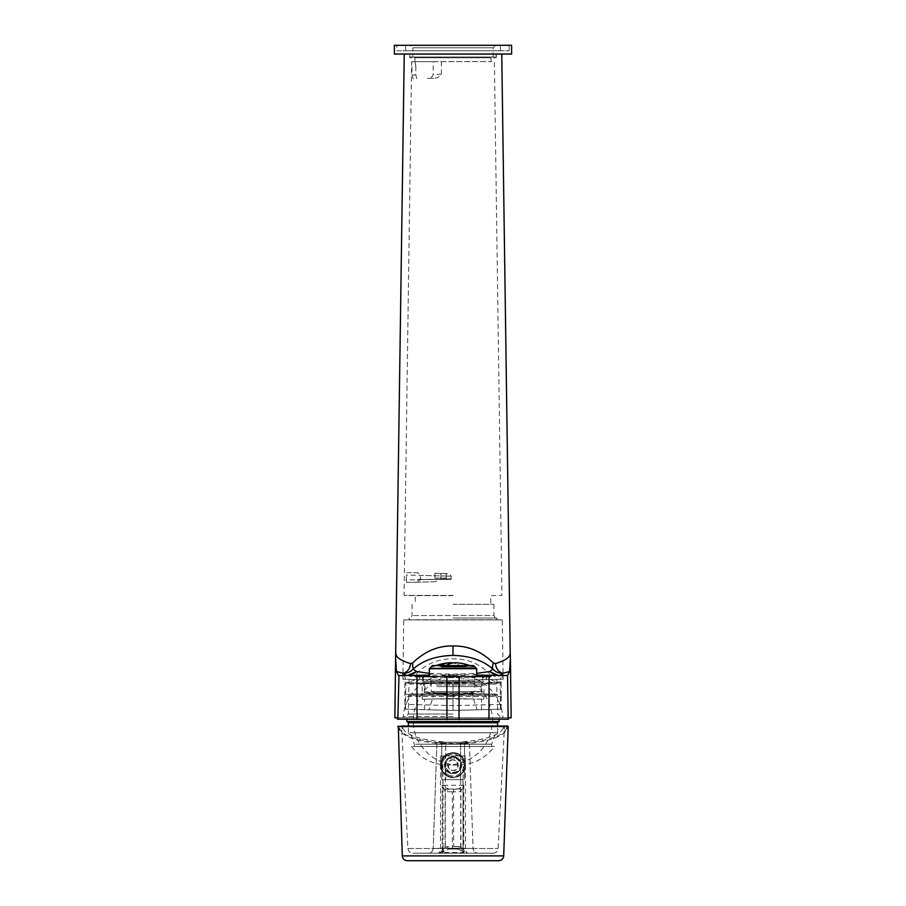 <?xml version="1.0" encoding="UTF-8"?>
<svg xmlns="http://www.w3.org/2000/svg" width="906" height="906" viewBox="0 0 906 906"><rect width="100%" height="100%" fill="white"/><g stroke="black" fill="none" stroke-linecap="round" stroke-linejoin="round"><path stroke-width="0.68" stroke-dasharray="4.53 3.4" d="M441.403 61.597L441.403 74.281C439.433 77.033 436.817 78.358 433.555 78.233L427.439 78.392C431.143 77.667 433 76.376 433.011 74.507L433.374 61.676L491.029 61.597L411.72 61.676L412.185 75.051L413.045 78.765L416.828 78.663L415.82 74.96L415.82 66.557L412.309 66.648M415.084 61.597L415.82 66.557M433.374 61.676L411.72 61.676M510.248 653.668L511.143 717.801L394.857 717.801L395.775 653.305M501.754 54.032L404.246 54.032L501.754 54.032M409.727 54.032L496.273 54.032L409.727 54.032L409.727 57.769L496.273 57.769L409.727 57.769M395.752 653.668L395.809 652.852M502.875 716.544L502.875 717.801L403.125 717.801L502.875 717.801C501.426 691.924 478.311 674.347 458.108 675.389L447.892 675.389L458.108 675.389M508.538 717.801L397.462 717.801M510.225 653.441L510.191 652.852M429.308 673.339L453 674.234L476.692 673.339M398.968 675.525L406.273 675.423M397.44 719.183L508.56 719.183M453 716.544L403.125 716.544L453 716.544M497.994 675.4L499.761 675.423M415.242 675.298L407.825 675.4M476.692 675.106L453 674.234M429.308 675.106L428.187 675.117M409.195 675.389L407.428 675.525C411.154 675.378 414.223 674.064 416.613 671.572M453 674.777L398.447 675.525M446.873 676.612L459.127 676.612M422.445 681.595L422.445 676.612L425.639 676.612M426.001 676.612L434.744 676.612M471.256 676.612L479.999 676.612M480.305 676.612L483.555 676.612L483.555 681.595M453 676.612L483.555 676.612L453 676.612M415.231 676.612L417.304 676.612M419.897 676.612L486.103 676.612M488.696 676.612L490.769 676.612M494.291 674.698L498.572 675.525L489.387 671.572M453 681.595L422.445 681.595L453 681.595C414.393 681.595 414.393 681.595 453 681.595C414.393 681.595 414.393 681.595 453 681.595C491.607 681.595 491.607 681.595 453 681.595C491.607 681.595 491.607 681.595 453 681.595M453 714.053L408.357 714.053L453 714.053M453 595.389L404.076 595.389L453 595.389M433.555 78.233L427.439 78.392M406.092 579.987L406.839 582.456L417.926 582.173L420.475 579.614L420.554 575.412L418.096 572.852L406.987 572.569L406.092 579.987L440.905 579.081C454.789 578.798 454.789 578.798 440.905 579.081C454.789 578.798 454.789 578.798 440.905 579.081L440.905 575.944C454.789 576.227 454.789 576.227 440.905 575.944C454.789 576.227 454.789 576.227 440.905 575.944L406.171 575.038M496.896 679.364L496.896 694.053L409.104 694.053L496.896 694.053L497.643 695.355L408.357 695.355L497.643 695.355L497.643 714.053L500.135 716.544M440.531 573.441C433.17 573.249 433.17 573.249 440.531 573.441C433.17 573.249 433.17 573.249 440.531 573.441C447.892 573.634 447.892 573.634 440.531 573.441C447.892 573.634 447.892 573.634 440.531 573.441M418.096 572.852L406.987 572.569M429.24 579.387L440.905 579.387C454.031 579.387 454.031 579.387 440.905 579.387C454.031 579.387 454.031 579.387 440.905 579.387L435.039 581.72L417.926 582.173M435.039 581.72L406.839 582.456M453 595.65L415.22 595.65L453 595.65M424.325 692.818L424.325 682.841L481.675 682.841L424.325 682.841L423.068 681.595M440.531 579.387C431.686 579.387 431.686 579.387 440.531 579.387C431.686 579.387 431.686 579.387 440.531 579.387C449.376 579.387 449.376 579.387 440.531 579.387C449.376 579.387 449.376 579.387 440.531 579.387M417.723 579.387L440.18 579.387M418.799 582.15L417.723 579.681M446.137 573.589L446.137 578.13L434.914 578.13L446.137 578.13L447.394 579.387M453 604.325L493.906 604.325L453 604.325M453 692.818L424.325 692.818L453 692.818C427.258 692.818 427.258 692.818 453 692.818C427.258 692.818 427.258 692.818 453 692.818C478.742 692.818 478.742 692.818 453 692.818C478.742 692.818 478.742 692.818 453 692.818M453 680.508L409.104 679.364L453 680.508L409.104 679.364L453 680.508L503.102 679.194L453 680.508L402.898 679.194L453 680.508L453 683.792L501.131 682.535L501.188 694.29L453 694.381L453 683.792L404.869 682.535L404.925 709.183L428.934 709.806L432.49 699.002L422.207 699.273L453 698.469L472.909 698.99L433.091 698.99L453 698.469L472.909 698.99L433.091 698.99L453 698.469L483.793 699.273L453 698.469L432.49 699.002M405.775 679.274L403 672.512C406.171 677.473 410.622 677.915 416.352 673.849L419.976 678.617C426.296 680.01 430.486 682.025 453 682.456C475.854 681.935 478.866 680.191 486.024 678.617L489.648 673.849C495.378 677.915 499.829 677.473 503 672.512L503.102 679.194L502.173 679.228L503.113 673.532L500.225 679.274M409.104 618.039L409.104 619.761L496.896 619.761L403.725 619.897L502.275 619.897L403.725 619.897L402.898 679.194L403.827 679.228L402.887 673.532L402.819 679.194M493.906 604.325L493.906 615.548L412.094 615.548L493.906 615.548L495.344 618.039M491.811 679.5C490.905 680.146 493.068 680.961 498.3 681.969L501.131 681.935L501.131 682.535M498.3 681.969L495.197 683.011L410.803 683.011L404.869 681.935L404.869 682.535M496.896 618.039L496.896 619.761L502.275 619.897L503.181 679.194M416.352 673.849C426.284 663.713 438.504 658.707 453 658.832C467.303 658.628 479.512 663.634 489.648 673.849M414.189 679.5C415.095 680.146 412.932 680.961 407.7 681.969M453 618.039L496.896 618.039L453 618.039M501.131 681.935L500.203 683.011L495.197 683.011A12.469 12.038 90 0 1 486.024 678.617M404.869 681.935L405.797 683.011L453 683.011L405.797 683.011M404.812 694.29L453 694.381L453 696.567L501.211 696.476L501.188 694.29M501.211 696.476L501.075 709.183L481.505 709.692L481.528 699.217M500.554 709.194L500.203 683.011M500.18 683.011L453 683.011L410.01 684.132L410.022 683.011M473.51 699.002L477.066 709.806L453 710.44L453 693.101L483.997 693.917L483.793 699.273M483.997 693.917L483.917 683.815L495.99 684.132L495.978 683.011M477.066 709.806L481.505 709.692M422.207 699.273L422.083 683.815L410.01 684.132M501.075 709.183L453 710.44L428.934 709.806M404.925 709.183L453 710.44L453 696.567L404.789 696.476M483.917 683.815L495.99 684.132M422.083 683.815L453 683.011L453 693.101L422.003 693.917M414.971 57.769L491.029 57.769L414.971 57.769L414.971 61.597L411.618 61.676L404.076 595.389L415.22 595.65L415.22 604.325M412.977 746.476L494.461 746.476L412.977 746.476M408.47 717.801L499.138 717.801L408.47 717.801M499.138 721.538L406.862 721.538M408.708 721.538L498.889 721.538L408.708 721.538M415.684 746.476L491.652 746.476L415.684 746.476M415.684 744.211L491.652 744.211L415.684 744.211M411.596 732.761L495.899 732.761L411.596 732.761M409.908 732.761L497.643 732.761L409.908 732.761M497.643 722.784L408.357 722.784M441.279 667.076L473.578 667.076L441.279 667.076M444.948 666.386A49.773 28.369 -90 0 1 446.16 665.582A49.773 28.369 -90 0 0 444.948 666.386A46.24 37.995 -90 0 0 439.727 666.386A49.773 28.369 90 0 1 440.939 665.582A49.773 28.369 90 0 0 439.727 666.386L461.052 666.386A49.773 28.369 90 0 0 453 662.954A49.773 28.369 90 0 1 461.052 666.386A46.24 37.995 -90 0 1 466.273 666.386L461.052 666.386A46.24 37.995 -90 0 1 466.273 666.386L439.727 666.386A46.24 37.995 -90 0 1 444.948 666.386L466.273 666.759L444.948 666.386M456.873 662.796A49.773 28.369 -90 0 1 466.273 666.386A49.773 28.369 -90 0 0 456.873 662.796M432.422 665.582L473.578 665.582L473.578 667.076A49.875 49.875 0 0 0 469.886 665.582A49.875 49.875 0 0 1 473.578 667.076L473.578 665.582L432.422 665.582L432.422 667.076A49.875 49.875 0 0 1 436.114 665.582A49.875 49.875 0 0 0 432.422 667.076L432.422 665.582M429.308 668.707L476.692 668.707M439.501 676.612L476.692 676.612L439.501 676.612M436.08 676.612L482.683 676.612L436.08 676.612M436.08 684.959L482.683 684.959L436.08 684.959M437.009 686.578L481.052 686.578L437.009 686.578M437.009 691.572L481.052 691.572L437.009 691.572M423.317 676.612L423.317 684.959L424.948 686.578L424.948 691.572L453 696.057L431.177 691.572L431.177 677.733L429.614 676.182L429.614 668.39L476.386 668.39L476.386 676.182L429.614 676.182L476.386 676.182L474.823 677.733L431.177 677.733L474.823 677.733L474.823 691.572L431.177 691.572L474.823 691.572L453 696.057L481.052 691.572L481.052 686.578L482.683 684.959L482.683 676.612M412.853 57.021L493.147 57.021L412.853 57.021L412.853 47.792L493.147 47.792L412.853 47.792L410.35 45.3L495.65 45.3L410.35 45.3M409.976 57.021L496.024 57.021L409.976 57.021L409.976 54.032L496.024 54.032L409.976 54.032M511.607 54.032L394.393 54.032M511.607 45.3L394.393 45.3M396.885 45.3L509.115 45.3L396.885 45.3L396.885 50.781L509.115 50.781L396.885 50.781M405.616 50.781L500.384 50.781L405.616 50.781L405.616 45.3L500.384 45.3L405.616 45.3M397.802 726.544L398.991 728.764C406.466 749.069 499.58 749.036 507.009 728.764L508.198 726.544M463.793 785.242L442.207 785.242L445.095 791.119L447.19 791.697A2.492 1.733 91.9 0 1 448.923 789.149L442.207 785.242L442.23 852.535L463.77 852.535L460.916 846.861L458.821 846.532A2.492 1.733 -91.9 0 1 457.168 848.956L457.168 848.956A2.492 1.733 -91.9 0 1 457.088 848.956L448.674 848.956L458.583 849.182L463.77 852.535L463.793 785.242L458.572 788.82L448.923 789.149L457.077 789.149A2.492 1.733 88.1 0 1 458.81 791.697L460.905 791.119L463.793 785.242M461.879 756.431C467.632 764.641 466.239 771.414 457.7 776.736C447.915 778.9 442.196 775.049 440.531 765.185C439.942 754.46 454.744 748.401 461.879 756.431M401.505 726.057L398.3 726.023L399.478 728.277L402.853 728.277L401.528 726.023L407.915 848.492C408.334 851.38 409.988 852.954 412.898 853.214L493.102 853.214L412.898 853.214M402.853 728.277C406.42 735.955 423.136 740.734 453 742.637C482.864 740.734 499.58 735.955 503.147 728.277L506.522 728.277C503.283 736.578 485.446 741.799 453 743.962C420.554 741.799 402.717 736.578 399.478 728.277L398.991 728.764M507.009 728.764L506.522 728.277L507.7 726.023L504.472 726.023L503.147 728.277M459.115 759.307C469.784 770.802 444.857 780.938 444.518 765.185C446.771 756.77 451.63 754.811 459.115 759.307M407.281 860.7L498.719 860.7M440.531 848.322L433.215 848.401C432.83 851.323 431.165 852.931 428.232 853.214L478.04 853.214L428.232 853.214C431.03 853.09 432.694 851.493 433.215 848.401L436.93 742.24L469.353 742.24L436.93 742.24L433.215 848.401L473.057 848.401L469.353 742.24L473.057 848.401C473.453 851.323 475.106 852.931 478.04 853.214C475.242 853.09 473.578 851.493 473.057 848.401L465.469 848.401L465.469 755.955L440.531 755.955L440.531 848.322L442.921 848.254L441.573 851.753L438.04 853.214L443.34 851.753L445.299 848.435L440.531 848.401C440.327 851.323 439.501 852.931 438.04 853.214L441.573 851.753A2.492 1.438 44.9 0 1 443.34 851.753M460.622 743.486L460.622 779.647L441.788 779.647L464.484 779.647L460.622 779.647L460.622 742.24L465.729 742.24L440.543 742.24L445.65 742.24L445.65 743.486L441.788 743.486L464.484 743.486L460.622 743.486L460.622 742.24L445.65 742.24L445.65 779.647L445.65 743.486M453 759.941C446.783 758.084 446.783 772.286 453 770.417C459.217 772.286 459.217 758.084 453 759.941A5.232 5.232 0 0 0 447.768 765.185A5.232 5.232 0 0 0 453 770.417A5.232 5.232 0 0 0 458.232 765.185A5.232 5.232 0 0 0 453 759.941M465.469 755.955L440.531 755.955M441.788 779.647L441.788 743.486L441.788 779.647M464.484 779.647L464.484 743.486L464.484 779.647M462.977 779.647L443.023 779.647L462.977 779.647L462.977 848.231L443.023 848.231C443.317 851.255 444.982 852.92 448.017 853.214L457.983 853.214L448.017 853.214M465.729 742.24L464.484 743.486L465.729 742.24M440.543 742.24L441.788 743.486L440.543 742.24M462.66 851.753A2.492 1.438 -44.9 0 1 464.427 851.753L463.091 848.401L460.701 848.401L462.66 851.753L467.96 853.214C466.499 852.931 465.673 851.323 465.469 848.401L463.079 848.254L465.469 848.322M458.821 846.532L453.623 846.6L453.623 849.013L452.377 849.013L452.377 791.776L453.623 791.776L453.623 846.6L445.084 846.861L442.23 852.535L448.912 848.956A2.492 1.733 -88.1 0 1 448.832 848.956L448.674 848.956M458.572 788.82A2.492 2.242 28.7 0 1 460.905 791.119L460.916 846.861A2.492 2.299 -32.7 0 1 458.583 849.182M447.179 846.532A2.492 1.733 -88.1 0 0 448.832 848.956L452.377 849.013M447.428 788.82A2.492 2.242 151.3 0 0 445.095 791.119L445.084 846.861A2.492 2.299 -147.3 0 0 447.417 849.182M440.531 765.185A12.469 12.469 0 0 0 459.24 775.978A12.469 12.469 0 0 0 459.24 754.381A12.469 12.469 0 0 0 440.531 765.185M444.518 765.185A8.482 8.482 0 0 0 457.236 772.524A8.482 8.482 0 0 0 457.236 757.835A8.482 8.482 0 0 0 444.518 765.185M448.323 776.068A11.846 11.846 0 0 0 463.883 769.862A11.846 11.846 0 0 0 457.677 754.302A11.846 11.846 0 0 1 460.078 774.675A11.846 11.846 0 0 1 441.233 766.567A11.846 11.846 0 0 1 457.677 754.302A11.846 11.846 0 0 0 442.117 760.496A11.846 11.846 0 0 0 448.323 776.068M448.742 775.083A10.77 10.77 0 0 1 446.556 756.544A10.77 10.77 0 0 1 463.702 763.917A10.77 10.77 0 0 1 448.742 775.083M455.877 758.492A7.282 7.282 0 0 1 457.349 771.017A7.282 7.282 0 0 1 445.775 766.034A7.282 7.282 0 0 1 455.877 758.492M456.352 757.393A8.482 8.482 0 0 1 458.074 771.98A8.482 8.482 0 0 1 444.574 766.17A8.482 8.482 0 0 1 456.352 757.393A8.482 8.482 0 0 1 458.074 771.98A8.482 8.482 0 0 1 444.574 766.17A8.482 8.482 0 0 1 456.352 757.393M456.103 757.96A7.86 7.86 0 0 1 457.7 771.482A7.86 7.86 0 0 1 445.197 766.102A7.86 7.86 0 0 1 456.103 757.96M441.403 74.281L433.011 74.507M412.185 75.051L415.82 74.96M432.785 673.656L429.308 675.027M476.692 675.027L473.215 673.656M420.475 579.614L440.905 579.387L440.882 573.453L440.905 575.944L420.554 575.412M419.976 678.617A12.469 12.038 -90 0 1 410.803 683.011M405.446 709.194L405.82 683.011M424.495 709.692L424.472 699.217M501.29 704.358L453 705.627L404.71 704.358M503.702 855.887L402.298 855.887M407.915 848.492L498.085 848.492L407.915 848.492M460.701 755.955L460.701 848.401L445.299 848.401L445.299 755.955M443.023 779.647L443.023 848.231L462.977 848.231C462.683 851.255 461.018 852.92 457.983 853.214M457.088 848.956L448.912 848.956M447.19 791.697L452.377 791.776L452.377 789.194M453.623 789.194L453.623 791.776L458.81 791.697M453.623 849.013L457.326 848.956M460.701 848.197L463.079 848.254L463.079 755.955M442.921 755.955L442.921 848.254L445.299 848.197M463.091 848.424L460.701 848.435M445.299 848.435L442.909 848.424M491.029 57.769L491.029 61.597L494.382 61.676L501.924 595.389L490.78 595.65L490.78 604.325M403.125 716.544L403.125 717.801C404.574 691.924 427.689 674.347 447.892 675.389M409.104 679.364L408.357 714.053L405.865 716.544M481.675 692.818L481.675 682.841L482.932 681.595M434.914 573.294L434.914 578.13L433.668 579.387M451.075 579.376L451.131 576.148L449.716 573.906L440.882 573.453M412.094 604.325L412.094 615.548L410.656 618.039M433.045 692.818L433.045 698.99M472.955 692.818L472.955 698.99M496.273 57.769L496.273 54.032M411.539 746.476C420.678 758.503 432.796 764.698 447.892 765.072L458.108 765.072C473.204 764.698 485.322 758.503 494.461 746.476M458.108 765.072L447.892 765.072M453 764.777C477.496 759.964 490.746 745.106 492.739 720.213C490.735 695.344 477.485 680.497 453 675.683L442.377 678.243C415.616 687.19 404.37 723.316 421.324 745.876C429.172 756.714 439.738 763.011 453 764.777M499.138 719.262L499.138 717.801M406.862 719.262L406.862 717.801M491.652 746.476L491.652 744.211L495.899 732.761M414.348 746.476L414.348 744.211L410.101 732.761M497.643 732.761L497.643 726.023M408.357 732.761L408.357 726.023M493.147 57.021L493.147 47.792L495.65 45.3M496.024 57.021L496.024 54.032M509.115 50.781L509.115 45.3M500.384 50.781L500.384 45.3M493.102 853.214C496.012 852.954 497.666 851.38 498.085 848.492L504.495 726.057M467.96 853.214L466.046 852.84M439.954 852.84L438.04 853.214"/><path stroke-width="1.36" d="M395.809 652.852C395.503 657.031 400.441 660.61 410.633 663.577L412.536 663.045C424.823 651.244 438.311 645.559 453 646.001C467.677 645.548 481.165 651.233 493.464 663.045L495.367 663.577C505.559 660.599 510.497 657.02 510.191 652.852M501.754 54.032L510.225 653.441M493.464 663.045A9.977 5.798 -47 0 0 492.898 669.081C483.011 660.361 469.716 655.797 453 655.4C436.284 655.797 422.977 660.361 413.102 669.081L412.536 663.045M410.633 663.577A9.977 7.316 -78.6 0 1 403.034 673.271L396.454 671.505L395.594 658.424L404.246 54.032M395.594 658.424L394.857 717.801L397.462 717.801L397.44 719.183L417.032 719.353L416.953 676.612L415.231 676.612L415.242 675.525L398.447 675.525L396.454 671.505M508.164 719.183L507.553 675.525L490.758 675.298L507.553 675.525L509.546 671.505L510.406 658.424L511.143 717.801L508.538 717.801L508.56 719.183L417.032 719.353M510.406 658.424L510.248 653.668M509.546 671.505L502.966 673.271C498.821 672.286 496.295 669.058 495.367 663.577M407.7 675.412L416.613 671.572L413.102 669.081C410.463 671.992 407.1 673.396 403.034 673.271L406.273 675.423M416.613 671.572L429.308 673.339M476.692 673.339L489.806 671.539L492.898 669.081C495.457 671.958 498.81 673.362 502.966 673.271L499.761 675.423M397.836 719.183L398.968 675.525M488.968 719.353L489.047 676.612L490.769 676.612L490.758 675.525M428.153 675.117L415.242 675.525M489.387 671.572L498.3 675.412M434.744 676.612L416.953 676.612M489.047 676.612L471.256 676.612M417.304 676.612L419.897 676.612M486.103 676.612L488.696 676.612M459.014 719.613L459.127 676.612L446.873 676.612L446.975 719.613M398.447 675.525L429.308 675.106M490.758 675.298L476.692 675.106M406.862 719.262L406.862 721.538L499.138 721.538L499.138 719.262M408.357 726.023L408.357 722.784L497.643 722.784L498.889 721.538M446.16 665.582A49.773 28.369 -90 0 1 456.873 662.796A49.773 28.369 -90 0 0 446.16 665.582M453 662.954A49.773 28.369 90 0 0 449.127 662.796A49.773 28.369 90 0 0 440.939 665.582A49.773 28.369 90 0 1 449.127 662.796A49.875 49.875 0 0 0 436.114 665.582A49.875 49.875 0 0 1 449.127 662.796A49.773 28.369 90 0 1 453 662.954M429.308 668.707L476.692 668.707L473.578 665.582L476.386 668.39L429.614 668.39L432.422 665.582L473.578 665.582L432.422 665.582L429.308 668.707L429.308 676.601M394.393 54.032L511.607 54.032L511.607 45.3L394.393 45.3L394.393 54.032M507.7 726.023L397.779 726.578L508.198 726.544L503.702 855.887C503.328 858.82 501.675 860.428 498.719 860.7L407.281 860.7C404.325 860.428 402.672 858.82 402.298 855.887L503.702 855.887M504.472 726.023L401.528 726.023M453 646.001L453 655.4M416.194 671.539L409.195 675.389M429.308 675.027L428.187 675.117M494.291 674.698L489.806 671.539M477.813 675.117L476.692 675.027M402.298 855.887L398.3 726.023M497.643 726.023L497.643 722.784M408.357 722.784L407.111 721.538M469.886 665.582A49.875 49.875 0 0 0 456.873 662.796A49.875 49.875 0 0 1 469.886 665.582M476.692 668.707L476.692 676.601"/></g></svg>
